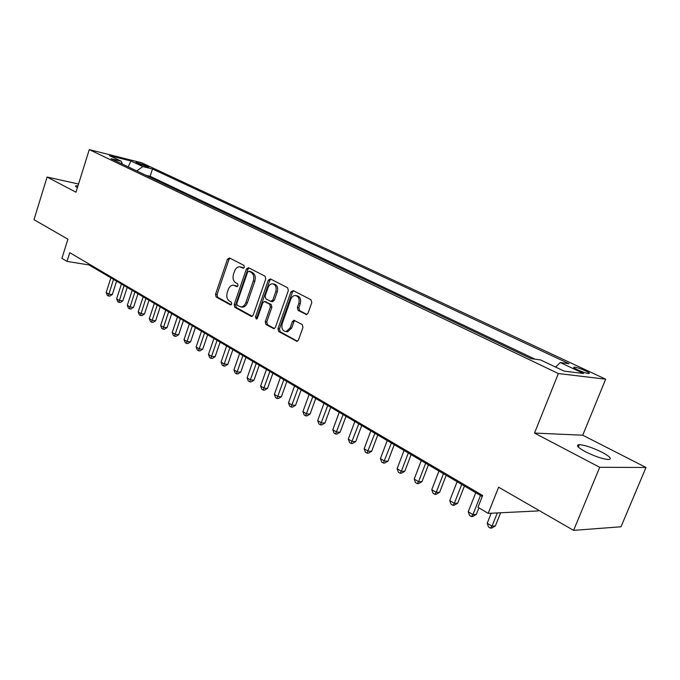 <?xml version="1.0" encoding="UTF-8"?>
<svg xmlns="http://www.w3.org/2000/svg" width="680" height="680" viewBox="0 0 680 680"><rect width="100%" height="100%" fill="white"/><g stroke="black" fill="none" stroke-linecap="round" stroke-linejoin="round"><path stroke-width="1.02" d="M244.367 267.231L243.882 265.344L229.466 257.95L227.46 259.233L215.509 294.363L216.163 297.032L230.333 304.852L231.752 303.994L231.276 302.099L229.424 301.078C226.941 299.268 226.227 296.395 227.264 292.459L228.276 289.519C229.364 286.705 231.004 285.243 233.214 285.132L236.954 286.637L238.042 285.668L237.566 283.781L235.697 282.786C233.198 281.01 232.466 278.137 233.512 274.185L234.524 271.226C235.671 268.286 237.397 266.806 239.7 266.773L243.227 268.209L244.367 267.231M601.944 452.217C592.518 447.618 584.97 445.102 579.284 444.669C575.577 445.085 577.685 447.474 585.616 451.826C595.06 456.475 602.684 459.034 608.481 459.519C612.255 459.051 610.079 456.62 601.944 452.217M77.945 185.904L75.93 185.819C75.115 186.014 75.608 186.6 77.418 187.578M585.488 370.812C580.805 368.721 577.125 367.489 574.438 367.106C572.875 367.124 573.912 368.024 577.558 369.801C582.241 371.9 585.939 373.142 588.659 373.532C590.231 373.507 589.178 372.598 585.488 370.812M305.762 314.432L306.425 314.576L308.031 313.149L311.78 302.617L310.99 299.744L293.148 290.598L290.938 291.89L277.967 328.721L278.715 331.559L296.99 341.385L298.469 340L302.966 327.377L302.183 324.496L293.896 320.263L292.341 321.666L290.148 327.887L286.127 331.594C282.54 331.032 281.24 328.363 282.225 323.578L290.785 299.293C291.745 296.879 293.225 295.604 295.222 295.477C298.596 296.25 299.786 298.911 298.792 303.467L297.347 307.547L298.112 310.403L306.612 314.551M78.531 184.025L47.081 177.038L34 219.674L67.915 239.199L61.914 258.349L67.014 261.409L69.759 252.671L482.656 495.482L477.981 507.28L488.189 513.383L538.05 510.935L538.39 510.102M599.7 467.296L646 467.475L582.751 435.208L534.514 433.067L599.7 467.296L573.597 530.375L498.618 487.203L488.189 513.383M534.514 433.067L558.365 373.532L89.267 149.625L141.635 162.758L605.659 379.185L558.365 373.532M47.081 177.038L75.973 192.21L89.267 149.625M265.761 278.936L265.038 276.19L248.472 267.699L246.406 268.982L234.158 304.623L234.838 307.334L251.115 316.319L251.71 316.464L253.206 315.095L265.761 278.936M270.402 278.936L287.589 287.742L288.346 290.555L275.417 327.318L273.929 328.695L265.974 324.53L265.243 321.725L270.402 306.977L269.671 304.181L264.308 301.486L262.743 302.872L257.431 318.138L256.385 319.099L255.459 317.05L268.26 280.228L270.402 278.936M646 467.475L621.001 526.779L573.597 530.375M136.944 163.191L148.818 167.263L145.469 165.316L136 162.367L136.944 163.191M555.637 367.089L560.252 362.542L569.049 363.715L152.481 168.98L142.808 166.583L136.756 170.944M560.252 362.542L583.627 373.515L564.111 371.101L540.464 359.899L531.029 358.64L111.078 158.72L121.261 161.245L109.404 155.618L130.917 160.999L142.808 166.583M535.033 359.176L150.127 176.29L145.792 175.244M582.751 435.208L605.659 379.185M67.014 261.409L89.012 264.936L482.239 496.536M89.267 264.146L89.012 264.936M150.127 176.29L152.481 168.98M122.434 164.118L121.261 161.245M128.197 166.863L130.917 160.999M243.772 268.056L240.423 266.909M234.107 285.286L237.49 286.458M229.993 258.221L228.956 259.505L217.013 294.593L217.668 297.253L231.251 304.742M248.974 267.954L247.902 269.246L235.662 304.844L236.343 307.555L252.237 316.319M249.033 271.269L247.588 272.17L236.81 303.501L237.286 305.405L241.051 306.935C243.202 306.748 244.808 305.286 245.862 302.558L253.3 281.027C254.371 276.998 253.623 274.091 251.048 272.315L249.033 271.269L250.078 271.456M241.238 306.926L242.556 307.156C244.706 306.96 246.313 305.507 247.367 302.778L245.862 302.558M250.529 271.541L252.543 272.578C255.119 274.354 255.867 277.253 254.804 281.274L247.367 302.778M274.414 328.559L267.469 324.725L265.974 324.53M264.673 301.537L271.167 304.411L271.898 307.199L266.747 321.921L267.469 324.725M270.861 279.174L269.756 280.483L256.955 317.254L257.048 318.775M275.774 291.601C276.751 287.215 275.647 284.614 272.468 283.806C270.495 283.883 269.025 285.149 268.065 287.589L265.132 296.021L265.854 298.8L270.657 301.35L272.808 300.084L275.774 291.601L277.27 291.848C278.239 287.47 277.142 284.869 273.964 284.061L273.292 283.942M272.349 301.665L274.303 300.322L272.808 300.084M277.27 291.848L274.303 300.322M296.233 295.639L296.709 295.715C300.084 296.488 301.274 299.149 300.279 303.697L298.834 307.776L299.608 310.624L306.901 314.466M286.238 331.611L287.623 331.789L291.644 328.083L290.148 327.887M294.907 320.594L293.837 321.878L291.644 328.083M293.573 290.81L292.425 292.137L279.471 328.916L280.211 331.755L297.432 341.25M110.899 277.831L106.165 292.51L108.766 294.083L112.276 294.576L116.603 281.188M112.276 294.576L109.735 296.149L108.332 295.953L113.518 279.37M108.332 295.953L107.296 295.324L106.165 292.51M121.431 284.036L116.629 298.843L119.281 300.45L122.791 300.925L127.185 287.419M122.791 300.925L120.224 302.515L118.821 302.328L124.1 285.6M118.821 302.328L117.759 301.682L116.629 298.843M132.175 290.36L127.305 305.311L129.999 306.944L133.518 307.411L137.981 293.777M133.518 307.411L130.925 309.009L129.514 308.822L134.895 291.966M129.514 308.822L128.435 308.168L127.305 305.311M143.14 296.82L138.193 311.899L140.947 313.574L144.466 314.024L149.005 300.271M144.466 314.024L141.848 315.639L140.437 315.46L145.919 298.452M140.437 315.46L139.332 314.789L138.193 311.899M154.334 303.407L149.303 318.631L152.116 320.331L155.644 320.764L160.242 306.892M155.644 320.764L152.983 322.397L151.572 322.226L157.165 305.074M151.572 322.226L150.45 321.547L149.303 318.631M165.75 310.139L160.642 325.499L163.514 327.241L167.042 327.658L171.725 313.65M167.042 327.658L164.356 329.298L162.945 329.137L168.648 311.839M162.945 329.137L161.797 328.44L160.642 325.499M177.412 317.007L172.219 332.512L175.151 334.288L178.687 334.688L183.439 320.552M178.687 334.688L175.967 336.353L174.556 336.192L180.37 318.741M174.556 336.192L173.383 335.478L172.219 332.512M189.329 324.02L184.042 339.668L187.043 341.488L190.578 341.87L195.406 327.599M190.578 341.87L187.825 343.545L186.413 343.392L192.346 325.797M186.413 343.392L185.215 342.669L184.042 339.668M201.493 331.185L196.12 346.987L199.18 348.84L202.716 349.205L207.63 334.798M202.716 349.205L199.937 350.897L198.518 350.752L204.569 332.996M198.518 350.752L197.302 350.013L196.12 346.987M213.919 338.504L208.463 354.458L211.59 356.346L215.126 356.694L220.116 342.15M215.126 356.694L212.304 358.402L210.894 358.267L217.065 340.357M210.894 358.267L209.644 357.51L208.463 354.458M226.619 345.984L221.068 362.091L224.264 364.029L227.8 364.352L232.875 349.673M227.8 364.352L224.952 366.078L223.533 365.95L229.84 347.879M223.533 365.95L222.258 365.177L221.068 362.091M239.606 353.625L233.954 369.894L237.218 371.875L240.754 372.181L245.922 357.349M240.754 372.181L237.873 373.923L236.453 373.804L242.896 355.563M236.453 373.804L235.152 373.005L233.954 369.894M252.875 361.445L247.129 377.876L250.47 379.899L253.997 380.179L259.258 365.202M253.997 380.179L251.081 381.939L249.671 381.828L256.241 363.426M249.671 381.828L248.336 381.021L247.129 377.876M266.45 369.444L260.601 386.036L264.019 388.101L267.546 388.365L272.901 373.235M267.546 388.365L264.588 390.142L263.177 390.039L269.892 371.467M263.177 390.039L261.808 389.207L260.601 386.036M280.339 377.621L274.38 394.375L277.874 396.491L281.401 396.729L286.85 381.454M281.401 396.729L278.409 398.523L276.998 398.429L283.857 379.695M276.998 398.429L275.596 397.587L274.38 394.375M294.542 385.985L288.481 402.917L292.06 405.084L295.579 405.297L301.121 389.861M295.579 405.297L292.545 407.107L291.133 407.023L298.146 388.11M291.133 407.023L289.705 406.155L288.481 402.917M309.085 394.553L302.914 411.655L306.57 413.874L310.08 414.052L315.732 398.463M310.08 414.052L307.012 415.888L305.6 415.811L312.774 396.721M305.6 415.811L304.139 414.927L302.914 411.655M323.969 403.317L317.679 420.597L321.427 422.866L324.929 423.028L330.684 407.277M324.929 423.028L321.819 424.873L320.416 424.813L327.751 405.543M320.416 424.813L318.92 423.903L317.679 420.597M339.218 412.301L332.809 429.76L336.642 432.08L340.136 432.208L346.001 416.296M340.136 432.208L336.982 434.078L335.58 434.027L343.085 414.579M335.58 434.027L334.05 433.1L332.809 429.76M354.832 421.49L348.296 439.135L352.231 441.515L355.708 441.617L361.692 425.536M355.708 441.617L352.512 443.504L351.118 443.471L358.793 423.827M351.118 443.471L349.546 442.519L348.296 439.135M370.829 430.916L364.166 448.749L368.195 451.188L371.662 451.256L377.757 434.996M371.662 451.256L368.424 453.16L367.03 453.144L374.892 433.304M367.03 453.144L365.423 452.166L364.166 448.749M387.226 440.572L380.434 458.6L384.565 461.1L388.017 461.133L394.23 444.703M388.017 461.133L384.727 463.063L383.341 463.054L391.391 443.029M383.341 463.054L381.692 462.052L380.434 458.6M404.039 450.475L397.111 468.698L401.344 471.265L404.778 471.257L411.12 454.648M404.778 471.257L401.447 473.212L400.07 473.212L401.344 471.265L408.306 452.99M400.07 473.212L398.378 472.183L397.111 468.698M421.277 460.632L414.214 479.052L418.557 481.687L421.974 481.644L428.442 464.848M421.974 481.644L418.591 483.616L417.214 483.633L418.557 481.687L425.654 463.208M417.214 483.633L415.48 482.579L414.214 479.052M438.965 471.044L431.749 489.677L436.212 492.371L439.612 492.294L446.208 475.312M439.612 492.294L436.169 494.284L434.809 494.326L436.212 492.371L443.462 473.696M434.809 494.326L433.032 493.238L431.749 489.677M457.121 481.738L449.752 500.573L454.325 503.344L457.7 503.225L464.44 486.055M457.7 503.225L454.214 505.24L452.863 505.291L454.325 503.344L461.728 484.458M452.863 505.291L451.035 504.177L449.752 500.573M475.754 492.711L468.231 511.768L472.923 514.607L476.281 514.446L478.898 507.824M476.281 514.446L472.736 516.486L471.393 516.553L472.923 514.607L480.488 495.499M471.393 516.553L469.523 515.414L468.231 511.768M491.198 513.238L487.203 523.26L492.022 526.175L495.346 525.963L500.633 512.779M495.346 525.963L491.759 528.029L490.425 528.113L492.022 526.175L497.318 512.941M490.425 528.113L488.495 526.94L487.203 523.26M145.112 166.43L145.469 165.316M147.628 167.101L147.849 166.43M242.548 267.427L241.051 267.155M237.107 286.62L236.614 286.543M236.249 285.787L234.745 285.549M230.869 304.929L230.333 304.852M217.668 297.253L216.163 297.032M217.013 294.593L215.509 294.363M228.956 259.505L227.46 259.233M243.372 268.209L242.93 268.124M251.931 316.438L251.115 316.319M236.343 307.555L234.838 307.334M235.662 304.844L234.158 304.623M247.902 269.246L246.406 268.982M254.804 281.274L253.3 281.027M252.543 272.578L251.048 272.315M274.133 328.661L273.25 328.542M266.747 321.921L265.243 321.725M271.898 307.199L270.402 306.977M271.167 304.411L269.671 304.181M266.365 301.852L264.868 301.623M256.955 317.254L255.459 317.05M269.756 280.483L268.26 280.228M299.608 310.624L298.112 310.403M298.834 307.776L297.347 307.547M300.279 303.697L298.792 303.467M293.837 321.878L292.341 321.666M297.185 341.343L296.225 341.232M280.211 331.755L278.715 331.559M279.471 328.916L277.967 328.721M292.425 292.137L290.938 291.89M578.314 447.049L579.284 444.669M75.735 186.456L75.93 185.819M574.124 367.872L574.438 367.106M250.223 271.456L248.897 271.218M242.556 307.156L241.051 306.935M272.723 301.716L271.226 301.486M287.623 331.789L286.127 331.594M294.389 320.331L293.896 320.263"/></g></svg>
